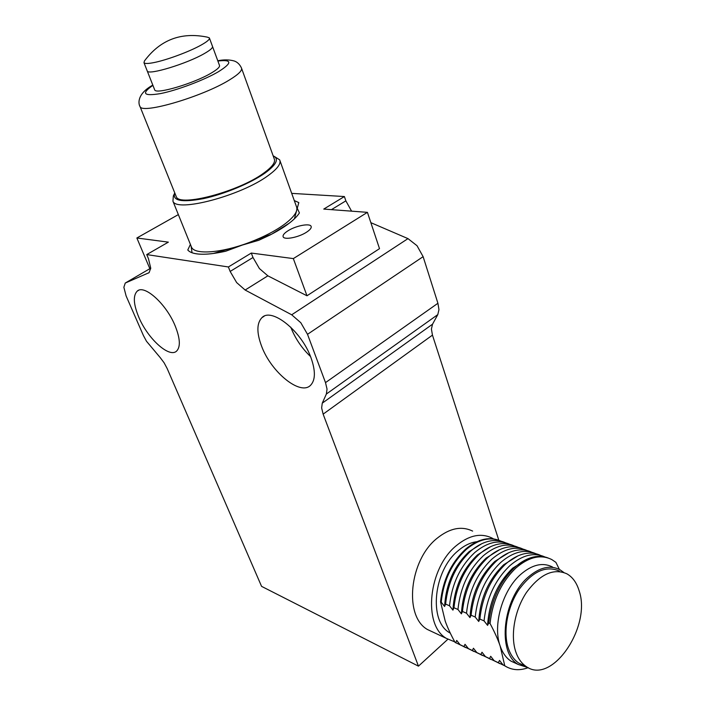 <?xml version="1.0" encoding="UTF-8"?>
<svg xmlns="http://www.w3.org/2000/svg" width="705" height="705" viewBox="0 0 705 705"><rect width="100%" height="100%" fill="white"/><g stroke="black" fill="none" stroke-linecap="round" stroke-linejoin="round"><path stroke-width="1.06" d="M288.248 230.623C296.126 225.662 309.953 223.027 311.108 226.331C311.689 227.935 310.041 229.971 306.155 232.438C298.268 237.479 284.282 240.114 283.172 236.836C282.573 235.188 284.265 233.117 288.248 230.623M175.148 325.842C180.189 338.497 180.665 346.913 176.594 351.099C169.288 358.281 147.75 338.647 138.832 317.276C133.448 304.296 132.91 295.589 137.219 291.139C144.269 284.115 166.327 303.97 175.148 325.842M261.617 346.243C256.567 332.725 256.664 323.207 261.89 317.691C271.584 307.072 301.669 331.103 311.046 357.902C315.602 370.9 315.479 379.995 310.667 385.177C300.515 396.175 271.187 372.275 261.617 346.243M294.285 200.581L298.814 202.591L294.39 218.832C288.662 224.234 280.431 229.689 269.715 235.179L258.77 240.29L213.245 253.5C206.618 254.355 201.101 254.47 196.686 253.853C192.324 253.218 189.354 251.923 187.777 249.984L190.403 244.415M370.856 222.665L407.992 238.625L291.694 314.791L300.815 322.731L307.512 334.311L423.123 256.664L437.92 303.265L325.507 382.612L327.041 389.089L326.371 394.016L437.796 314.615L432.535 324.194L322.264 403.163L321.639 407.931L323.137 414.143L418.453 666.154L261.564 586.357L167.155 368.504L164.115 362.811L160.211 357.602L146.49 341.264L143.423 335.554L126.124 295.977L123.86 287.287L125.261 283.04L149.099 272.668L150.729 268.111L148.447 258.647L146.728 254.584L228.385 266.966L251.297 253.06L293.333 258.594L306.983 295.783L267.865 275.831L259.387 268.526L252.989 257.501L251.297 253.06M498.84 540.268L432.456 335.131L431.416 329.041L432.535 324.194M437.796 314.615L438.959 309.61L437.92 303.265M423.123 256.664L417.025 245.719L407.992 238.625M252.989 257.501L230.147 271.434L236.651 282.582L245.137 290.037L267.865 275.831M178.347 214.602L136.858 237.99L168.363 242.141L146.728 254.584M306.983 295.783L379.51 248.654L367.42 212.346L293.333 258.594M367.42 212.346L323.754 209.077L344.392 196.545L345.855 200.854L331.438 209.649M291.703 193.373L344.392 196.545M322.264 403.163L326.371 394.016M150.703 268.834L150.033 269.125L136.858 237.99M230.147 271.434L228.385 266.966M291.694 314.791L245.137 290.037M351.592 211.156L345.855 200.854M325.507 382.612L307.512 334.311M447.842 639.276L418.453 666.154M290.742 327.155C295.183 338.391 301.766 348.173 310.5 356.501M548.049 557.963C543.643 556.236 538.884 555.901 533.764 556.959C527.261 558.369 520.872 561.885 514.597 567.525C499.863 581.792 491.253 600.272 488.768 622.964L487.578 625.379C489.085 602.149 497.457 583.07 512.694 568.151L527.34 559.047M487.578 625.379L484.044 620.893C486.512 598.298 495.104 579.907 509.821 565.71C522.352 554.976 534.064 552.068 544.956 556.994M522.661 548.939C517.593 546.578 512.033 546.093 505.987 547.477C499.845 548.948 493.826 552.271 487.948 557.435C473.319 571.279 464.824 589.283 462.454 611.447L461.387 613.852C462.78 591.142 471.037 572.548 486.159 558.078L499.625 549.68M461.387 613.852L457.95 609.481C460.303 587.397 468.781 569.473 483.383 555.707C495.782 545.335 507.415 542.559 518.298 547.388M513.98 545.811C508.816 543.423 503.15 542.956 496.999 544.419C490.98 545.908 485.093 549.16 479.338 554.174C464.754 567.877 456.294 585.732 453.958 607.736L452.927 610.133C454.284 587.591 462.506 569.155 477.593 554.817L490.662 546.657M452.927 610.133L449.526 605.798C451.843 583.881 460.277 566.106 474.844 552.473C487.199 542.215 498.805 539.492 509.68 544.286M505.423 542.735C500.162 540.312 494.408 539.871 488.142 541.405C482.246 542.921 476.483 546.102 470.861 550.966C456.311 564.538 447.895 582.242 445.595 604.079L444.599 606.467C445.921 584.092 454.108 565.807 469.151 551.618L481.823 543.687M444.599 606.467L441.224 602.167C443.507 580.418 451.914 562.793 466.446 549.292C478.748 539.149 490.327 536.461 501.193 541.237M540.435 555.337C535.553 553.037 530.195 552.509 524.37 553.751C517.981 555.179 511.715 558.633 505.573 564.106C490.874 578.232 482.299 596.545 479.858 619.061L478.713 621.475C480.175 598.422 488.512 579.51 503.714 564.74L517.963 555.875M478.713 621.475L475.205 617.034C477.637 594.606 486.186 576.373 500.867 562.326C513.355 551.715 525.04 548.851 535.932 553.742M531.482 552.112C526.503 549.785 521.048 549.274 515.108 550.587C508.843 552.041 502.709 555.425 496.69 560.748C482.026 574.725 473.496 592.887 471.09 615.227L469.979 617.633C471.407 594.756 479.708 576.003 494.866 561.383L508.728 552.746M469.979 617.633L466.507 613.227C468.896 590.975 477.417 572.901 492.055 558.986C504.498 548.499 516.166 545.679 527.049 550.543M559.382 569.428L555.91 562.361L551.812 559.576C540.779 554.112 528.803 556.932 515.893 568.01C501.158 582.304 492.539 600.801 490.054 623.52C494.575 631.944 497.941 639.444 500.145 646C502.515 652.848 506.093 657.871 510.887 661.078L516.457 663.652M498.655 540.197C488.195 536.558 477.223 539.501 465.749 549.036C451.226 562.519 442.819 580.136 440.546 601.867L441.224 602.167M524.238 665.608L518.827 663.114C514.157 659.995 510.667 655.086 508.375 648.38C502.806 631.953 507.336 606.864 519.047 589.459C532.513 571.358 545.961 565.225 559.391 571.059M579.122 590.764C591.68 626.525 551.865 685.419 526.177 666.507C521.506 663.379 518.025 658.444 515.743 651.711C510.191 635.196 514.756 609.948 526.503 592.412C540.004 574.17 553.46 567.966 566.873 573.808C572.61 577.078 576.69 582.735 579.122 590.764M433.698 632.438L427.424 629.495C403.613 616.188 409.394 559.946 437.17 538.215C449.79 528.124 461.616 525.754 472.641 531.103M493.474 538.884L492.081 538.091C481.039 532.716 469.169 535.192 456.47 545.52C428.517 567.772 422.533 625.035 446.397 638.395L454.778 641.876M476.897 541.704C470.561 542.462 464.339 545.45 458.232 550.667C433.557 570.424 428.376 620.973 449.526 632.693L450.319 633.187M521.127 664.427L521.709 664.445M563.797 572.451L559.885 569.693C550.076 564.784 539.431 567.331 527.948 577.342C502.797 598.818 496.937 652.583 518.14 664.427L528.389 667.776M552.491 566.987C542.674 562.088 532.037 564.599 520.572 574.522C502.533 590.323 492.513 625.194 500.145 646L504.771 665.784C511.68 670.208 519.418 670.86 527.983 667.75M462.48 645.947L455.033 642.343C450.733 634.474 447.455 627.388 445.207 621.087L440.546 601.867M455.033 642.343L456.197 642.995M479.858 619.061L484.044 620.893M471.09 615.227L475.205 617.034M462.454 611.447L466.507 613.227M453.958 607.736L457.95 609.481M445.595 604.079L449.526 605.798M455.712 642.669L456.725 640.448L460.057 644.705L465.582 647.569M470.746 649.825L460.057 644.705M463.969 646.538L465.018 644.317L468.384 648.609L473.945 651.49M479.136 653.755L468.384 648.609M472.359 650.477L473.443 648.248L476.836 652.574L482.432 655.474M487.657 657.756L476.836 652.574M480.872 654.469L482 652.24L485.428 656.611L491.05 659.519M496.311 661.819L485.428 656.611M489.526 658.532L490.689 656.293L494.152 660.7L499.81 663.625M504.921 665.89L494.152 660.7M498.312 662.656L499.519 660.418L503.009 664.859L507.186 667.203M504.286 665.449L503.009 664.859M488.768 622.964L490.054 623.52M201.092 45.094C189.442 51.65 166.38 60.189 153.813 62.604C148.103 63.723 144.825 63.767 143.987 62.727L144.419 61.009C160.246 39.753 181.194 31.795 207.261 37.127L209.359 37.885C210.037 39.207 207.288 41.613 201.092 45.094M209.473 38.202L212.443 46.257C213.148 47.649 210.416 50.099 204.256 53.615C186.878 63.732 148.447 75.409 147.274 71.064L154.562 89.535M191.073 246.071L192.051 252.76C199.074 255.148 210.293 254.637 225.723 251.218L248.68 242.705C263.837 236.977 276.157 230.553 285.631 223.423C294.602 216.382 298.206 210.76 296.435 206.556L299.413 212.928C297.413 216.082 294.029 219.511 289.244 223.194L271.637 234.183L248.68 242.705C221.264 253.042 195.056 254.866 191.601 247.385L191.117 246.186M212.443 46.257C213.148 47.649 210.416 50.099 204.256 53.615C186.878 63.732 148.447 75.409 147.274 71.064L143.987 62.727M212.566 46.592L219.431 65.257C220.189 66.781 217.528 69.337 211.447 72.941C194.307 83.313 156.061 94.681 154.73 89.949M241.63 68.456L274.227 158.81C275.752 162.203 272.192 167.006 263.555 173.227C238.757 191.584 179.511 207.235 176.303 196.748L175.915 195.787M273.143 155.805C279.321 158.766 276.607 164.529 265.001 173.078C250.768 183.159 224.199 194.219 203.454 198.634C181.599 202.696 172.029 200.784 174.752 192.897M274.774 156.721L279.665 159.841C281.33 163.551 277.497 168.795 268.156 175.571C241.216 195.682 176.444 212.734 172.936 201.207L173.351 195.937L174.461 193.558M296.435 206.556L279.973 160.705M323.137 414.143L432.456 335.131M149.063 272.694L148.411 273.073M125.86 282.687L149.857 268.684M217.88 61.027C232.174 59.343 232.421 62.877 218.594 71.628C204.432 79.982 177.325 90.249 160.573 93.58C143.512 96.382 140.965 93.642 152.923 85.358M217.783 60.771C223.758 59.528 229.222 59.599 234.183 60.974C237.268 61.996 239.682 64.305 241.418 67.874C242.617 70.324 238.598 74.351 229.372 79.982C202.811 96.532 142.102 114.395 140.048 106.622L139.775 105.961M261.89 317.691L264.155 316.219M138.559 290.345L137.219 291.139M518.827 663.114L526.177 666.507M427.424 629.495L446.397 638.395M449.526 632.693L450.239 633.028M510.887 661.078L518.14 664.427M494.637 661.034L498.805 662.982M503.502 665.185L504.771 665.784M468.869 648.944L472.843 650.803M477.32 652.909L481.356 654.804M460.541 645.031L464.454 646.873M485.912 656.937L490.01 658.858M152.818 85.094C136.964 93.88 138.171 103.6 140.048 106.622L176.303 196.748M172.936 201.207L191.601 247.385"/></g></svg>

